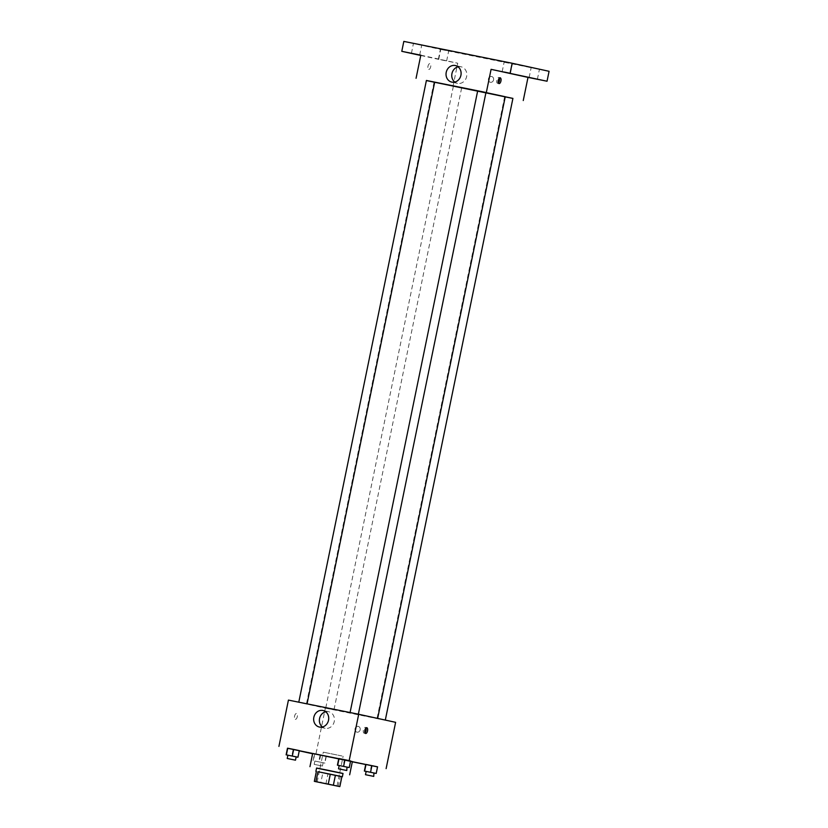 <?xml version="1.0" encoding="UTF-8"?>
<svg xmlns="http://www.w3.org/2000/svg" width="828" height="828" viewBox="0 0 828 828"><rect width="100%" height="100%" fill="white"/><g stroke="black" fill="none" stroke-linecap="round" stroke-linejoin="round"><path stroke-width="0.62" stroke-dasharray="4.14 3.1" d="M341.985 755.985L323.282 752.176L341.985 755.985M325.932 783.826L327.96 773.901L340.287 776.385L338.248 786.31M341.881 776.674L340.287 776.385M327.96 773.901L322.848 772.834L320.809 782.76M341.881 776.695L322.848 772.834M343.03 773.455L316.575 768.032M343.02 773.559L316.555 768.125M338.755 758.665L350.565 761.16M352.366 761.584L312.673 753.439M314.433 754.091L326.263 756.471L314.433 754.091L326.263 756.471L314.433 754.091L313.077 760.704L324.907 763.095L313.077 760.704M296.176 756.864L287.906 755.167L291.777 756.005L293.133 749.392L287.482 748.212L299.312 750.592L297.687 757.196M287.471 748.264L299.26 750.841M312.611 753.749L352.324 761.812M365.717 764.513L377.547 766.904M366.152 771.427L370.023 772.234L371.379 765.621L365.728 764.441L377.558 766.821L375.943 773.424M339.19 765.538L343.071 766.355L344.427 759.742L338.776 758.551L350.606 760.942L348.981 767.546M288.434 700.095L325.352 708.157L315.851 754.453M325.352 708.157L395.618 722.326M360.159 729.81A2.95 2.608 -77.7 0 0 355.046 728.733A2.95 2.608 -77.7 0 0 360.159 729.81A2.95 2.608 -77.7 0 0 355.046 728.733A2.95 2.608 -77.7 0 0 360.159 729.81M373.531 717.565L306.432 703.904L373.531 717.565M306.557 703.841L298.763 702.247L306.557 703.841M333.518 709.72L325.725 708.126L333.518 709.72M384.813 720.06L377.019 718.476L384.813 720.06M350.534 712.711L358.327 714.295L350.534 712.711M295.337 719.315A2.95 1.377 101.4 0 0 295.348 719.315A2.95 1.377 101.4 0 0 297.283 716.696A2.95 1.377 101.4 0 0 296.517 713.519A2.95 1.377 101.4 0 0 294.582 716.137A2.95 1.377 101.4 0 0 295.337 719.315A2.95 1.377 101.4 0 0 295.348 719.315A2.95 1.377 101.4 0 0 297.283 716.696A2.95 1.377 101.4 0 0 296.517 713.519A2.95 1.377 101.4 0 0 294.582 716.137A2.95 1.377 101.4 0 0 295.337 719.315L295.348 719.315M364.972 732.873A2.95 1.377 -78.6 0 1 364.134 733.194A2.95 1.377 -78.6 0 1 363.368 730.017A2.95 1.377 -78.6 0 1 365.303 727.398A2.95 1.377 -78.6 0 1 365.945 728.019M365.303 727.398A2.95 1.377 -78.6 0 1 365.314 727.398L366.783 727.698M325.714 711.769A8.466 7.493 102.3 0 1 328.716 711.738A8.466 7.493 102.3 0 1 334.253 721.488A8.466 7.493 102.3 0 1 325.104 728.278A8.466 7.493 102.3 0 1 322.392 726.994M505.246 96.731L426.399 80.461M485.964 92.508L477.694 90.811L485.953 92.56M461.144 87.934L453.351 86.35L461.144 87.934M512.915 98.387L505.235 96.793M426.379 80.564L512.905 98.449M403.826 41.4L440.744 49.452L438.705 59.378L457.739 63.218L452.988 86.371M440.744 49.452L549.078 71.301M493.571 79.912A2.95 2.608 -77.7 0 0 488.458 78.846A2.95 2.608 -77.7 0 0 493.571 79.912A2.95 2.608 -77.7 0 0 488.448 78.846A2.95 2.608 -77.7 0 0 493.571 79.912M420.821 55.165L457.739 63.218M428.738 69.417A2.95 1.377 101.4 0 0 428.749 69.417A2.95 1.377 101.4 0 0 430.684 66.799A2.95 1.377 101.4 0 0 429.918 63.632A2.95 1.377 101.4 0 0 427.983 66.24A2.95 1.377 101.4 0 0 428.738 69.417A2.95 1.377 101.4 0 0 428.749 69.417A2.95 1.377 101.4 0 0 430.684 66.799A2.95 1.377 101.4 0 0 429.918 63.632A2.95 1.377 101.4 0 0 427.983 66.24A2.95 1.377 101.4 0 0 428.738 69.417L428.749 69.417M498.373 82.976A2.95 1.377 -78.6 0 1 497.545 83.297A2.95 1.377 -78.6 0 1 496.779 80.13A2.95 1.377 -78.6 0 1 498.715 77.501A2.95 1.377 -78.6 0 1 499.356 78.122M498.715 77.501L500.184 77.801M458.101 66.83A8.466 7.493 102.3 0 1 461.103 66.799A8.466 7.493 102.3 0 1 466.64 76.549A8.466 7.493 102.3 0 1 457.491 83.349A8.466 7.493 102.3 0 1 454.769 82.065M440.589 59.647L446.644 60.91L440.589 59.647M420.759 55.466L438.705 59.378M419.517 44.681L413.451 43.408L419.517 44.681M510.276 62.99L504.221 61.717L510.276 62.99M537.227 68.869L531.172 67.596L537.227 68.869M446.468 50.56L440.413 49.287L446.468 50.56M343.071 766.355L347.46 767.235M347.47 767.214L339.201 765.517M344.427 759.742L350.337 760.932M291.777 756.005L296.165 756.895M293.133 749.392L299.043 750.582M370.023 772.234L374.411 773.124M374.422 773.093L366.152 771.396M371.379 765.621L377.299 766.811M322.651 762.64L314.857 761.046L322.651 762.64M320.084 755.271L318.728 761.884M326.004 756.471L324.638 763.085M326.263 756.471L324.907 763.095M320.612 755.291L319.256 761.905M314.702 754.101L313.346 760.715M321.978 765.941L314.174 764.358L321.978 765.941M337.017 786.01L343.123 756.243M317.165 781.942L323.282 752.176M364.134 733.194L365.614 733.484M328.716 711.738L322.992 710.486M325.104 728.278L319.38 727.036M434.069 82.117L306.432 703.904M453.351 86.35L325.725 708.126M461.62 88.047L333.984 709.824M504.645 96.69L377.019 718.476M497.545 83.297L499.015 83.587M461.103 66.799L455.379 65.547M457.491 83.349L451.767 82.096M446.644 60.91L448.683 50.984M438.374 59.212L440.413 49.287M537.403 79.219L539.442 69.293M529.133 77.522L531.172 67.596M510.452 73.34L512.491 63.414M502.182 71.643L504.221 61.717M419.692 55.031L421.721 45.105M411.423 53.334L413.451 43.408M314.857 761.046L314.174 764.358M323.127 762.743L322.444 766.055"/><path stroke-width="1.24" d="M335.868 785.741L317.165 781.942L335.868 785.741M328.25 784.126L314.34 781.353L339.842 786.6L328.25 784.126L330.289 774.201L317.962 771.717L315.923 781.642M339.842 786.6L341.881 776.674L335.402 775.267L333.363 785.182M341.881 776.695L317.962 771.717M330.289 774.201L335.402 775.267M315.892 771.334L316.575 768.032L326.646 770.009L343.03 773.455L342.357 776.767M316.368 771.427L314.34 781.353M316.555 768.125L343.02 773.559M350.565 761.16L352.366 761.584L349.654 774.822M309.962 766.676L312.673 753.439L338.755 758.665M296.165 756.895L297.956 757.206L299.312 750.592L287.482 748.212L286.126 754.825L296.176 756.864L295.492 760.176L287.223 758.479L295.492 760.176M377.547 766.904L287.471 748.264M299.26 750.841L312.611 753.749M352.324 761.812L365.717 764.513M374.411 773.124L376.202 773.435L377.558 766.821L371.907 765.641L365.728 764.441L364.372 771.054L366.152 771.427M347.46 767.235L349.25 767.556L350.606 760.942L344.955 759.752L338.776 758.551L337.42 765.165L339.19 765.538M278.922 746.401L288.434 700.095L358.7 714.274L395.618 722.326L386.117 768.632M358.7 714.274L349.188 760.57M328.53 720.246A8.466 7.493 102.3 0 1 319.38 727.036A8.466 7.493 102.3 0 1 313.864 717.162A8.466 7.493 102.3 0 1 322.992 710.486A8.466 7.493 102.3 0 1 328.53 720.246M366.794 727.698A2.95 1.377 -78.6 0 1 367.549 730.876A2.95 1.377 -78.6 0 1 365.614 733.484A2.95 1.377 -78.6 0 1 364.848 730.317A2.95 1.377 -78.6 0 1 366.783 727.698A2.95 1.377 -78.6 0 1 366.794 727.698M365.945 728.019A2.95 1.377 -78.6 0 1 364.972 732.873M322.392 726.994A8.466 7.493 102.3 0 1 319.587 718.414A8.466 7.493 102.3 0 1 325.714 711.769M485.953 92.56L505.246 96.731L377.64 718.404M298.784 702.185L426.399 80.461L481.834 91.629L485.964 92.508L358.348 714.202M505.235 96.793L512.915 98.387L385.31 720.081M512.905 98.449L426.379 80.564M510.11 73.174L512.149 63.249L549.078 71.301L547.039 81.227L491.087 69.335L486.336 92.488M523.255 100.54L528.005 77.387L547.039 81.227M512.149 63.249L403.826 41.4L401.787 51.326L420.759 55.466M416.06 78.308L420.821 55.165L401.787 51.326M460.917 75.307A8.466 7.493 102.3 0 1 451.767 82.096A8.466 7.493 102.3 0 1 446.251 72.222A8.466 7.493 102.3 0 1 455.379 65.547A8.466 7.493 102.3 0 1 460.917 75.307M528.005 77.387L491.087 69.335M500.195 77.801A2.95 1.377 -78.6 0 1 500.95 80.978A2.95 1.377 -78.6 0 1 499.015 83.587A2.95 1.377 -78.6 0 1 498.249 80.419A2.95 1.377 -78.6 0 1 500.184 77.801A2.95 1.377 -78.6 0 1 500.195 77.801M499.356 78.122A2.95 1.377 -78.6 0 1 498.373 82.976M454.769 82.065A8.466 7.493 102.3 0 1 451.974 73.475A8.466 7.493 102.3 0 1 458.101 66.83M413.627 53.758L419.692 55.031L413.627 53.758M531.348 77.946L537.403 79.219L531.348 77.946M504.397 72.067L510.452 73.34L504.397 72.067M349.25 767.556L337.42 765.165M338.517 768.819L339.201 765.517L346.994 767.101L346.787 770.516L338.517 768.819L346.787 770.516M350.606 760.942L344.955 759.752L343.599 766.376M344.955 759.752L339.045 758.562L337.679 765.175M297.956 757.206L286.126 754.825M299.312 750.592L293.661 749.412L292.305 756.026M293.661 749.412L287.74 748.222L286.384 754.836M376.202 773.435L364.372 771.054M365.479 774.697L366.152 771.396L373.945 772.979L373.738 776.395L365.479 774.697L373.738 776.395M377.558 766.821L371.907 765.641L370.551 772.255M371.907 765.641L365.997 764.441L364.641 771.065M350.078 712.535L477.694 90.811M434.669 82.158L307.053 703.852M287.906 755.167L287.223 758.479"/></g></svg>
